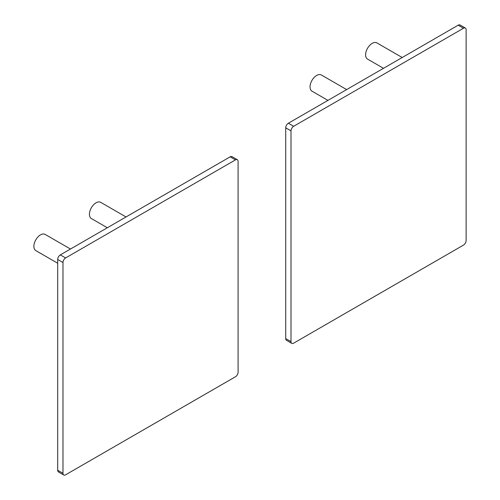 <?xml version="1.0" encoding="UTF-8"?>
<svg xmlns="http://www.w3.org/2000/svg" width="500" height="500" viewBox="0 0 500 500"><rect width="100%" height="100%" fill="white"/><g stroke="black" fill="none" stroke-linecap="round" stroke-linejoin="round"><path stroke-width="0.75" d="M465.35 28.056L460.056 25A3.744 2.163 120 0 0 458.188 25.188L463.475 28.238A3.744 2.163 -60 0 1 465.35 28.056A3.744 2.163 -60 0 1 466.125 29.769L466.125 240.531A3.744 2.163 -60 0 1 463.475 245.113L293.65 343.162A3.744 2.163 -60 0 1 291.775 343.35A3.744 2.163 -60 0 1 291 341.637L285.712 338.581A3.744 2.163 120 0 0 286.488 340.294L291.775 343.35M463.475 28.238L293.65 126.287L288.356 123.238A3.744 2.163 120 0 0 285.712 127.819L285.712 338.581M285.712 127.819L291 130.875A3.744 2.163 -60 0 1 293.65 126.287M291 130.875L291 341.637M458.188 25.188L288.356 123.238M383.494 68.306L367.537 59.094A9.35 5.4 -60 0 1 365.6 54.956A9.35 5.4 -60 0 1 369.625 45.462A9.35 5.4 -60 0 1 376.887 42.9L402.2 57.506M327.944 100.381L311.988 91.169A9.35 5.4 -60 0 1 310.05 87.031A9.35 5.4 -60 0 1 314.075 77.537A9.35 5.4 -60 0 1 321.337 74.969L346.65 89.581M237.319 159.706L232.031 156.65A3.744 2.163 120 0 0 230.162 156.838L235.45 159.887A3.744 2.163 -60 0 1 237.319 159.706A3.744 2.163 -60 0 1 238.094 161.419L238.094 372.181A3.744 2.163 -60 0 1 235.45 376.763L65.619 474.812A3.744 2.163 -60 0 1 63.75 475A3.744 2.163 -60 0 1 62.975 473.288L57.688 470.231A3.744 2.163 120 0 0 58.456 471.944L63.75 475M235.45 159.887L65.619 257.938L60.331 254.887A3.744 2.163 120 0 0 57.688 259.469L57.688 470.231M57.688 259.469L62.975 262.525A3.744 2.163 -60 0 1 65.619 257.938M62.975 262.525L62.975 473.288M230.162 156.838L60.331 254.887M107.325 227.756L91.363 218.544A9.35 5.4 -60 0 1 89.431 214.406A9.35 5.4 -60 0 1 93.456 204.913A9.35 5.4 -60 0 1 100.719 202.344L126.025 216.956M57.688 263.244L35.812 250.613A9.35 5.4 -60 0 1 33.875 246.475A9.35 5.4 -60 0 1 37.9 236.981A9.35 5.4 -60 0 1 45.169 234.419L70.475 249.025"/></g></svg>
